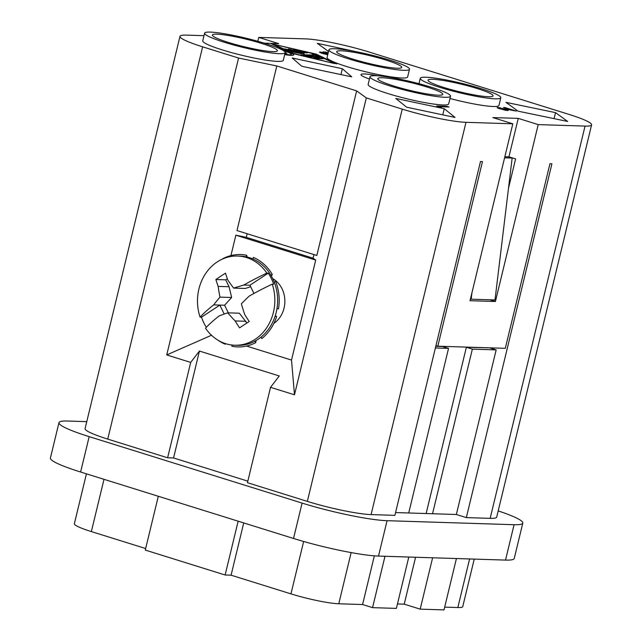 <?xml version="1.0" encoding="UTF-8"?>
<svg xmlns="http://www.w3.org/2000/svg" width="642" height="642" viewBox="0 0 642 642"><rect width="100%" height="100%" fill="white"/><g stroke="black" fill="none" stroke-linecap="round" stroke-linejoin="round"><path stroke-width="0.96" d="M435.79 346.303L442.555 346.519L448.549 348.381L435.38 347.972M351.647 76.847L303.321 66.616L301.499 66.03L292.19 57.989L342.346 68.726L340.918 74.657M395.56 512.565L432.539 513.736L472.36 349.136L496.17 349.89L456.35 514.491L466.333 517.604L551.927 163.79L549.945 163.726L505.286 348.325L437.812 346.198L482.471 161.599L480.489 161.535L394.894 515.349L371.076 514.595A47.805 5.577 -166.4 0 1 307.341 501.386L247.459 482.696L270.531 387.327L279.278 375.971L199.429 351.062L173.565 457.971L167.618 457.786L190.69 362.409L199.429 351.062M432.612 557.786L420.189 609.146L404.219 604.162L415.575 557.248M426.144 513.536L466.373 347.266L472.36 349.136M456.43 558.54L444.007 609.9L420.189 609.146M313.946 254.577L313.071 258.18L315.712 260.09L291.516 360.082L294.485 394.798L366.309 97.905L402.237 109.116A47.805 5.577 13.6 0 0 465.98 122.325L512.814 123.802L470.016 300.713L495.415 301.515L538.213 124.604L585.047 126.089A47.805 5.577 13.6 0 0 591.595 124.869A47.805 5.577 13.6 0 0 568.94 114.38L369.327 52.09A47.805 5.577 13.6 0 0 305.592 38.881L258.758 37.405L257.827 41.273M202.631 46.826A47.805 5.577 -166.4 0 1 179.977 36.337L85.081 428.607A47.805 5.577 -166.4 0 0 107.736 439.096L202.631 46.826L238.559 58.037L276.806 65.966L236.978 230.566L316.827 255.476L356.647 90.883L366.309 97.905M275.145 316.113L276.638 316.57A46.216 40.069 91.8 0 1 261.808 338.583L261.077 337.09M408.802 557.031L396.379 608.399L372.561 607.645L362.578 604.531L374.358 555.844M372.561 607.645L384.983 556.285M591.595 124.869L496.691 517.139A47.805 5.577 -166.4 0 1 490.151 518.351L466.333 517.604M490.223 347.852L466.373 347.266M496.17 349.89L490.183 348.02M179.977 36.337A47.805 5.577 -166.4 0 1 186.525 35.117L204.012 35.671M408.721 512.982L448.549 348.381M351.664 76.767L342.346 68.726M404.219 604.162L397.454 603.953M362.578 604.531L338.767 603.777L351.15 552.585M158.301 496.266L145.285 550.082L225.125 574.999L231.08 575.184L290.962 593.874A35.856 4.181 13.6 0 0 338.767 603.777M145.662 548.525L91.357 531.584L103.996 479.325M86.429 473.844L74.368 523.712A35.856 4.181 13.6 0 0 91.357 531.584M444.673 607.123L457.834 607.541A35.856 4.181 13.6 0 0 462.746 606.626L474.245 559.102M313.071 258.18L246.295 237.339L235.863 235.181L230.927 255.588M315.712 260.09L235.863 235.181M291.516 360.082L246.56 346.054M272.722 278.612A25.495 22.109 91.8 0 1 284.863 300.512A25.495 22.109 91.8 0 1 273.845 323.416M504.58 157.82L512.942 158.084L508.946 156.833L504.853 156.704M435.95 345.613L437.812 346.198M489.886 299.79L495.415 301.515M538.213 124.604L518.255 118.377L508.946 156.833M512.942 158.084L515.598 158.911L508.488 188.315M366.117 53.824L317.317 43.327L328.535 51.488M505.952 102.351L518.102 111.178L567.672 121.458L555.523 112.631L505.952 102.351M284.687 54.618A18.345 2.143 13.6 0 0 291.195 55.381A18.345 2.143 13.6 0 0 293.707 54.915A18.345 2.143 13.6 0 0 282.705 50.196M500.599 107.856L497.582 107.455L497.157 107.503L497.598 108L505.029 110.175L508.047 110.576L501.827 109.108L499.837 108.378L500.479 108.209L516.264 111.074L504.805 107.503L503.513 107.463L511.947 110.095L500.511 108.217M327.99 53.735L325.719 52.74L328.182 52.957M327.837 54.377L322.107 52.804L327.982 53.776M328.263 52.612L324.066 51.898L322.95 51.986L323.608 52.548L319.467 52.058L321.77 53.278L327.733 54.803M441.6 106.765L449.079 107.005L446.92 106.331L436.6 106.002L441.511 107.15M328.953 49.779L327.091 57.467A41.433 4.831 13.6 0 0 356.109 69.304A41.433 4.831 13.6 0 0 401.956 78.011A41.433 4.831 13.6 0 0 407.63 76.952L409.492 69.264A41.433 4.831 13.6 0 0 380.473 57.427A41.433 4.831 13.6 0 0 334.618 48.728A41.433 4.831 13.6 0 0 328.953 49.779A41.433 4.831 13.6 0 0 357.971 61.608A41.433 4.831 13.6 0 0 403.818 70.315A41.433 4.831 13.6 0 0 409.492 69.264M450.002 98.491A41.433 4.831 13.6 0 0 493.297 106.508A41.433 4.831 13.6 0 0 498.962 105.457L500.824 97.769A41.433 4.831 13.6 0 0 471.806 85.932A41.433 4.831 13.6 0 0 425.959 77.225A41.433 4.831 13.6 0 0 420.285 78.276A41.433 4.831 13.6 0 0 449.304 90.113A41.433 4.831 13.6 0 0 495.159 98.82A41.433 4.831 13.6 0 0 500.824 97.769M370.009 76.735L368.147 84.423A41.433 4.831 13.6 0 0 397.165 96.26A41.433 4.831 13.6 0 0 443.02 104.967A41.433 4.831 13.6 0 0 448.686 103.908L450.548 96.22A41.433 4.831 13.6 0 0 421.529 84.383A41.433 4.831 13.6 0 0 375.682 75.684A41.433 4.831 13.6 0 0 370.009 76.735A41.433 4.831 13.6 0 0 399.027 88.572A41.433 4.831 13.6 0 0 444.874 97.271A41.433 4.831 13.6 0 0 450.548 96.22M444.264 108.707L395.793 98.443L406.587 107.182L455.05 117.446L444.264 108.707L442.771 114.846M369.455 79.014A25.495 2.977 -166.4 0 1 361.005 74.608A25.495 2.977 -166.4 0 1 364.495 73.958A25.495 2.977 -166.4 0 1 377.713 75.788M204.621 33.151L202.76 40.847A41.433 4.831 13.6 0 0 231.778 52.676A41.433 4.831 13.6 0 0 277.633 61.383A41.433 4.831 13.6 0 0 283.307 60.332L285.16 52.636A41.433 4.831 13.6 0 0 256.142 40.807A41.433 4.831 13.6 0 0 210.295 32.1A41.433 4.831 13.6 0 0 204.621 33.151A41.433 4.831 13.6 0 0 233.64 44.988A41.433 4.831 13.6 0 0 279.495 53.695A41.433 4.831 13.6 0 0 285.16 52.636M264.327 43.174L278.724 43.632L258.758 37.405M276.806 65.966L356.647 90.883M518.255 118.377L492.847 117.574L512.814 123.802M336.785 63.566L334.105 63.478L292.11 53.39L271.245 43.696L316.297 54.153L336.697 63.927M337.676 52.981A33.464 3.908 13.6 0 0 372.777 64.361A33.464 3.908 13.6 0 0 401.748 67.386A33.464 3.908 13.6 0 0 400.768 66.062A33.464 3.908 13.6 0 0 365.659 54.682A33.464 3.908 13.6 0 0 336.697 51.649A33.464 3.908 13.6 0 0 337.676 52.981M274.311 282.247L275.651 281.365A46.216 40.069 91.8 0 1 278.492 308.882L276.999 308.417M252.964 258.999L253.349 257.386A46.216 40.069 91.8 0 1 272.28 274.439L270.948 275.322M429.008 81.486A33.464 3.908 13.6 0 0 464.118 92.865A33.464 3.908 13.6 0 0 493.08 95.891A33.464 3.908 13.6 0 0 492.101 94.559A33.464 3.908 13.6 0 0 456.992 83.179A33.464 3.908 13.6 0 0 428.029 80.154A33.464 3.908 13.6 0 0 429.008 81.486M417.148 92.039A33.464 3.908 13.6 0 0 442.803 94.35A33.464 3.908 13.6 0 0 403.409 80.916A33.464 3.908 13.6 0 0 377.753 78.605A33.464 3.908 13.6 0 0 417.148 92.039M276.638 316.57L275.306 315.615M555.523 112.631L554.07 118.634M238.583 37.453A33.464 3.908 13.6 0 0 212.366 35.029A33.464 3.908 13.6 0 0 251.207 48.343A33.464 3.908 13.6 0 0 277.416 50.766A33.464 3.908 13.6 0 0 238.583 37.453M271.422 276.14L272.28 274.439M247.178 257.049L246.705 255.283L246.319 256.856M222.734 258.943L222.646 258.782A46.216 40.069 91.8 0 1 246.705 255.283M202.679 320.342L202.679 320.342A46.216 40.069 91.8 0 1 202.254 319.226M319.901 52.01L319.788 52.467M320.414 52.026L320.254 52.7M321.273 52.114L321.056 53.029M323.424 51.874L323.303 52.371M324.066 51.898L323.817 52.925M325.398 52.058L325.125 53.206M326.698 52.283L326.593 52.708M446.92 106.331L446.776 106.933M284.767 54.289A15.954 1.862 13.6 0 0 289.197 54.755A15.954 1.862 13.6 0 0 291.38 54.353A15.954 1.862 13.6 0 0 283.7 50.814M284.936 53.599L287.11 53.944L285.008 53.286M285.12 52.829L286.155 52.861L285.176 52.556M499.789 108.249L499.661 108.787M499.837 108.378L499.733 108.811M505.671 109.83L505.559 110.272M497.582 107.455L497.47 107.912M498.104 107.471L497.935 108.145M498.962 107.559L498.738 108.474M325.719 52.74L325.574 53.326M325.847 52.925L325.743 53.374M322.107 52.804L321.979 53.342M322.156 52.925L322.043 53.366M255.075 341.111L255.797 342.571L255.957 340.621M255.797 342.571A46.216 40.069 91.8 0 1 231.85 346.247L232.139 345.051M234.763 345.236L237.54 345.324A44.619 38.681 -88.2 0 0 277.175 307.197A44.619 38.681 -88.2 0 0 249.369 257.651A44.619 38.681 -88.2 0 0 240.357 256.126L237.58 256.038A44.619 38.681 91.8 0 1 246.592 257.562A44.619 38.681 91.8 0 1 266.831 273.107L268.244 273.147A44.619 38.681 91.8 0 1 273.669 284.197L272.248 284.157A44.619 38.681 91.8 0 1 234.763 345.236A44.619 38.681 91.8 0 1 225.751 343.711A44.619 38.681 91.8 0 1 205.512 328.174A89.013 23.152 153.9 0 1 219.115 315.944A88.564 13.322 166.5 0 1 227.685 312.831L239.354 313.2L246.865 323.03M229.058 286.741L231.65 297.495L224.588 305.231L213.69 304.886A88.564 31.402 -39.5 0 1 219.973 297.126A88.564 42.083 -108.2 0 1 218.16 286.396L229.058 286.741L225.671 279.832L227.332 278.74M224.588 305.231L228.327 312.855M250.653 286.709L245.34 288.459L233.664 288.098A88.564 13.322 -13.5 0 1 243.791 285.04L249.923 285.233L268.244 273.147M272.248 284.157A89.013 23.152 153.9 0 0 249.216 296.09A88.564 31.402 140.5 0 0 241.376 303.802A88.564 42.083 71.8 0 0 244.738 314.58A89.013 37.838 56.6 0 0 249.24 321.522A84.768 22.053 153.9 0 0 239.602 327.877A89.013 37.838 -123.4 0 1 235.108 320.936A88.564 31.017 -137.6 0 1 227.685 312.831M253.959 293.442L249.923 285.233M225.671 279.832L215.881 279.527A84.768 22.053 -26.1 0 1 225.519 273.171A89.013 37.838 56.6 0 0 227.798 280.048A88.564 31.017 42.4 0 0 233.664 288.098M218.16 286.396A89.013 37.838 -123.4 0 1 215.881 279.527M219.973 297.126L231.65 297.495M206.331 327.3A44.619 38.681 91.8 0 1 201.508 317.164L219.821 305.086L224.227 314.05M235.108 320.936L246.006 321.273M243.791 285.04A89.013 23.152 -26.1 0 1 266.831 273.107M201.508 317.164L200.087 317.116A89.013 23.152 -26.1 0 1 213.69 304.886M200.087 317.116A44.619 38.681 91.8 0 1 237.58 256.038M225.342 343.582L225.19 344.2L225.607 343.663M225.19 344.2A46.216 40.069 91.8 0 1 217.943 340.18M334.137 63.197L314.917 54.113L273.564 44.258L293.49 53.43L334.073 63.47M299.838 50.782L301.01 51.32L290.625 50.991L284.896 48.84L289.47 50.285L292.712 50.389L288.443 48.953L294.14 50.429L297.382 50.533L293.394 49.233L299.838 50.782L299.718 51.28M305.054 52.122L307.454 52.869L296.901 52.532L303.152 53.591L304.188 53.92L304.083 54.779L311.338 55.003L313.737 55.75L303.265 55.421L301.21 54.859L301.347 53.679L291.131 51.713L305.054 52.122L304.894 52.788M320.92 57.997L323.319 58.743L316.233 58.518L313.641 57.804L320.92 57.997L320.759 58.663M319.804 56.953L309.789 56.969L307.197 56.263L317.365 56.536L312.084 54.064L314.7 54.61L319.724 57.282M289.47 50.285L289.349 50.774M292.712 50.389L292.551 51.055M294.14 50.429L293.98 51.095M297.382 50.533L297.222 51.2M304.083 54.779L303.923 55.445M317.365 56.536L317.204 57.202M316.297 54.153L316.169 54.682M247.17 233.744L246.295 237.339M471.974 292.591L471.18 299.196L470.434 298.963M471.18 299.196L494.99 299.95L512.147 158.052M190.69 362.409L166.735 354.93L238.559 58.037M107.736 439.096L167.618 457.786M432.539 513.736L456.35 514.491M211.491 335.252L166.735 354.93M294.485 394.798L270.531 387.327M231.08 575.184L243.727 522.925M225.125 574.999L238.15 521.184M173.565 457.971L247.836 481.147M498.2 510.904A63.743 7.439 -166.4 0 1 522.805 523.086L514.242 558.468A63.743 7.439 -166.4 0 1 505.519 560.089L378.507 556.076A63.743 7.439 -166.4 0 1 293.53 538.469L80.611 472.022A63.743 7.439 -166.4 0 1 50.405 458.035L58.968 422.661A63.743 7.439 -166.4 0 1 67.691 421.032L86.766 421.642M522.805 523.086A63.743 7.439 -166.4 0 1 514.073 524.707L387.07 520.694A63.743 7.439 -166.4 0 1 302.085 503.087L89.174 436.64A63.743 7.439 -166.4 0 1 58.968 422.661M585.047 126.089L490.151 518.351M371.076 514.595L465.98 122.325M402.237 109.116L307.341 501.386M287.504 49.378L287.351 50.02M311.338 55.003L311.177 55.669M304.188 53.92L303.818 55.437M303.152 53.591L302.727 55.348M314.7 54.61L314.54 55.244M273.652 44.322L273.524 44.852M457.834 607.541L469.591 558.957M290.962 593.874L303.642 541.479M89.174 436.64L80.611 472.022M387.07 520.694L378.507 556.076M302.085 503.087L293.53 538.469M514.073 524.707L505.519 560.089M291.131 55.381L291.38 54.353M273.436 44.812L273.564 44.258M418.977 83.693L420.285 78.276"/></g></svg>
